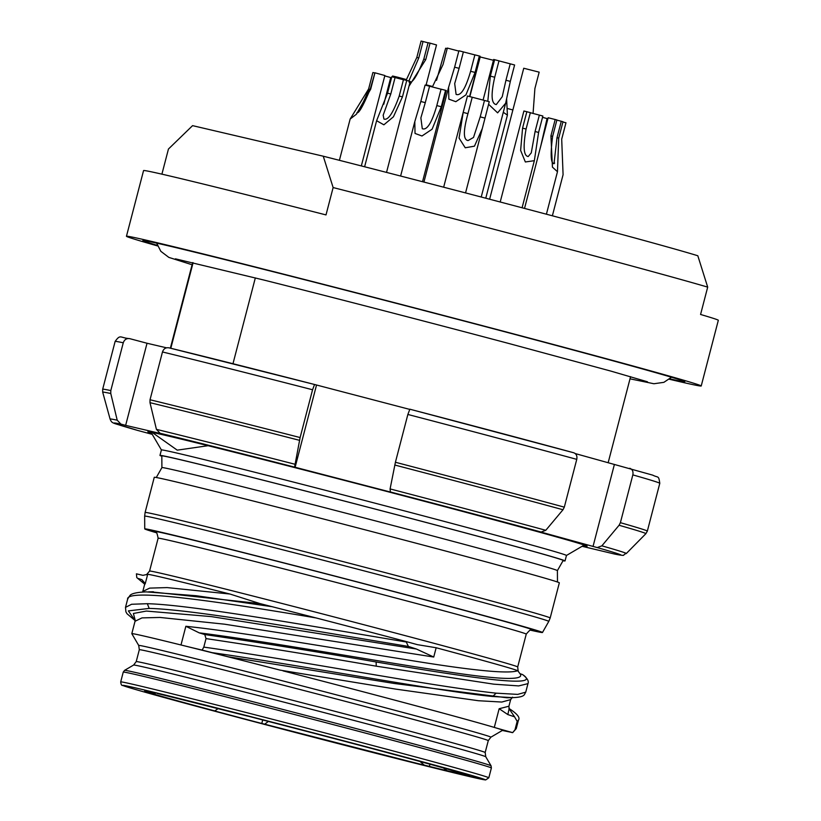 <?xml version="1.0" encoding="UTF-8"?>
<svg xmlns="http://www.w3.org/2000/svg" width="821" height="821" viewBox="0 0 821 821"><rect width="100%" height="100%" fill="white"/><g stroke="black" fill="none" stroke-linecap="round" stroke-linejoin="round"><path stroke-width="1.23" d="M467.949 113.657L472.229 97.237L489.265 101.691L482.338 128.456L474.456 146.169L465.24 147.78L459.062 138.072L463.188 112.405L467.949 113.657C463.167 130.95 463.208 139.919 468.083 140.555L473.522 137.446L480.213 116.859L484.985 118.111M463.188 112.405L467.457 95.985L472.229 97.237M467.457 95.985L443.658 187.198M484.493 100.439L480.213 116.859M432.677 86.533A125.859 1.406 14.6 0 1 426.14 84.809M397.456 78.2L397.713 77.215A125.859 1.406 14.6 0 0 406.559 79.596M697.819 255.762A268.693 2.997 -165.4 0 0 323.258 156.206L333.131 187.557A296.976 3.315 -165.4 0 1 555.725 245.592A296.976 3.315 -165.4 0 1 707.692 287.114L697.819 255.762M161.901 174.165L168.449 149.032L192.576 125.644L323.258 156.206M157.601 245.941A296.976 3.315 14.6 0 1 126.455 236.263A296.976 3.315 14.6 0 1 531.495 338.642A296.976 3.315 14.6 0 1 701.216 385.983A296.976 3.315 14.6 0 1 669.3 379.23M126.455 236.263L143.562 170.583A296.976 3.315 -165.4 0 1 326.009 214.917L333.131 187.557M701.216 385.983L718.324 320.293A296.976 3.315 -165.4 0 0 700.57 314.474L707.692 287.114M669.772 378.84A280.002 3.13 -165.4 0 0 684.796 381.703A280.002 3.13 -165.4 0 0 524.773 337.072A280.002 3.13 -165.4 0 0 142.875 240.543A280.002 3.13 -165.4 0 0 157.375 245.376M193.099 262.699L170.809 348.278M232.979 363.724L255.331 277.909M161.829 456.23A209.293 2.34 14.6 0 1 159.972 455.419A209.293 2.34 14.6 0 1 445.423 527.564A209.293 2.34 14.6 0 1 565.043 560.928L566.469 555.458A209.293 2.34 -165.4 0 0 446.85 522.094A209.293 2.34 -165.4 0 0 161.398 449.939L150.961 432.185M152.152 432.41L177.244 450.154L208.113 445.7M565.043 560.928A209.293 2.34 14.6 0 1 563.021 560.733M161.911 467.601A204.347 2.278 -165.4 0 1 440.61 538.053A204.347 2.278 14.6 0 1 557.397 570.626L563.185 560.456A207.374 2.319 -165.4 0 0 444.664 527.39A207.374 2.319 -165.4 0 0 161.819 455.901L161.901 467.611L156.288 477.504M559.337 582.828A209.293 2.34 -165.4 0 0 439.728 549.465A209.293 2.34 -165.4 0 0 154.266 477.309L145.112 512.458A209.293 2.34 14.6 0 1 428.716 584.111A209.293 2.34 14.6 0 1 430.573 584.603A209.293 2.34 14.6 0 1 550.183 617.967L559.337 582.828M156.626 532.808A205.507 2.289 14.6 0 1 144.742 528.898A205.507 2.289 14.6 0 1 162.178 532.47A205.507 2.289 14.6 0 1 425.032 599.74A205.507 2.289 14.6 0 1 542.476 632.509A205.507 2.289 14.6 0 1 530.202 630.118M520.042 673.713A195.86 2.186 14.6 0 1 520.021 673.702C525.635 681.102 497.023 679.778 434.176 669.731C365.427 659.212 262.699 640.811 199.175 632.847L204.757 634.551C257.004 642.114 314.125 651.248 376.131 661.972C476.026 678.834 543.8 688.357 522.495 674.534L520.011 673.702L517.723 670.685A191.621 2.135 -165.4 0 0 436.156 647.748L417.407 644.659A113.134 1.262 14.6 0 1 406.046 641.529A204.347 2.278 -165.4 0 0 316.075 617.936L260.093 603.62L229.921 594.024L167.135 587.59L149.689 588.113L142.833 591.418M517.723 670.685C508.733 674.215 470.72 670.418 403.686 659.294C331.243 647.769 239.773 631.903 185.854 626.279L199.175 632.847M134.88 619.239L135.055 621.251L142.012 617.895L160.033 617.454L224.441 624.176L433.734 657.036L416.38 649.011L211.418 616.622L146.354 611.06L133.392 613.482L135.065 619.742M138.718 645.46L139.313 649.729A180.302 2.011 -165.4 0 1 385.234 711.879A180.302 2.011 -165.4 0 1 488.279 740.624L490.876 737.186A181.964 2.032 14.6 0 0 386.896 708.164A181.964 2.032 14.6 0 0 138.718 645.46L131.812 633.689A191.621 2.135 14.6 0 1 131.812 633.658A191.621 2.135 14.6 0 1 180.989 644.978A113.134 1.262 -165.4 0 0 202.13 650.078L280.166 670.141A191.621 2.135 -165.4 0 0 180.989 644.978L185.854 626.279M283.029 670.88A191.621 2.135 14.6 0 1 393.156 699.718A191.621 2.135 14.6 0 1 494.293 727.416A113.134 1.262 -165.4 0 0 512.673 732.619L502.329 730.464M512.55 697.162L510.641 699.615L501.826 702.047L478.386 700.724L395.907 689.137L280.166 670.141M212.311 652.674C303.195 665.646 438.845 691.354 492.651 696.495L512.797 697.645L506.865 697.768L394.367 683.493L228.228 656.779M204.757 634.551L206.02 638.605C258.379 646.363 315.12 655.558 376.244 666.18L493.77 684.17L518.677 685.915L527.965 683.647L525.748 692.154L517.692 694.392L496.13 693.16C473.676 690.718 442.878 686.212 403.727 679.644C339.72 669.074 261.057 655.107 203.803 647.112L206.02 638.605M203.803 647.112L202.13 650.078M522.495 674.534L522.567 674.564C527.267 678.125 529.073 681.153 527.965 683.647M509.287 709.272L508.835 706.245L499.158 708.728L507.83 714.568L514.562 716.825L517.179 721.351L518.451 720.14L516.245 728.638L514.962 729.859L517.179 721.351M514.962 729.859L512.673 732.619L511.729 732.506M490.876 737.186L502.647 730.28A191.621 2.135 -165.4 0 0 494.293 727.416L499.158 708.728M229.911 594.024A191.621 2.135 -165.4 0 0 147.688 574.3L142.987 575.336A113.134 1.262 14.6 0 1 136.419 573.828L136.789 577.604L144.65 584.1L136.789 577.604M144.373 582.736L144.547 584.757L145.276 583.587L141.9 579.667L144.558 583.249M137.784 578.343L141.9 579.667M514.562 716.825L508.917 708.492M509.092 708.933L507.83 714.568M406.046 641.529L408.376 646.425L416.38 649.011M408.376 646.425C314.494 630.928 193.479 609.398 149.196 608.412L128.353 610.896L135.147 620.594L127.039 613.769L125.9 611.799L125.5 607.376L131.596 604.266L147.328 603.702C191.447 604.779 311.108 626.095 405.933 641.95M127.655 599.556C124.423 588.072 212.003 600.315 316.075 617.936M260.093 603.62L150.92 591.818M146.271 591.89L196.332 595.738L272.767 606.791M420.034 761.498L424.252 765.141L452.104 772.027L447.014 770.662L443.319 767.943M455.039 771.309L458.693 773.331L469.54 775.681L461.618 773.361M461.884 773.464L448.82 769.503C422.086 761.816 353.8 743.569 287.586 726.411L247.921 716.117M175.468 697.983L157.078 693.437M268.395 721.392L264.711 724.184L261.786 723.506L211.839 710.227L214.774 710.914L218.14 708.615M429.937 764.218L429.342 766.506M262.72 719.935L261.786 723.506M397.713 77.215L392.561 76.014L392.335 76.876M506.629 98.9L507.409 115.125L503.294 112.292M458.898 50.769L454.618 67.189L459.103 68.338L463.372 51.918L458.898 50.769M469.581 96.539L480.08 56.239L479.361 56.013L475.082 72.433L465.928 94.887L455.799 101.681L448.841 99.136L448.605 87.313L454.618 67.189M479.361 56.013L474.887 54.863L470.607 71.283C465.64 88.524 460.807 96.231 456.096 94.394L454.69 83.588L459.103 68.338M474.877 54.915L463.372 51.918M458.816 51.087L447.332 48.07L443.053 64.49L432.369 86.995M489.624 199.226L523.747 68.246L539.171 72.156L534.892 88.576L533.065 113.462M494.622 59.676L490.353 76.096L494.714 77.256L498.994 60.836L493.667 59.471L483.076 100.111M510.231 63.822L505.952 80.242L510.323 81.402L514.603 64.982L498.983 60.887M510.323 81.402L505.654 103.22L497.618 112.857L488.587 104.277M487.797 101.311L490.353 76.096M505.952 80.242L502.236 96.724L496.284 104.565C491.307 103.867 490.784 94.764 494.714 77.256M421.091 41.05L416.811 57.47L418.772 57.932L423.051 41.512L421.091 41.05M426.007 85.312L436.515 44.95L430.05 43.144L425.771 59.564L408.971 86.246M406.108 80.294L416.811 57.47M408.848 81.033L418.772 57.932M430.05 43.144L428.09 42.692L423.81 59.112C417.16 75.922 412.255 83.639 409.104 82.244M428.059 42.815L423.051 41.512M447.199 48.593L445.659 48.223L436.515 80.355M555.201 119.466L550.922 135.886L552.625 136.378L556.905 119.958L548.151 117.742L524.527 208.411M561.287 121.241L557.007 137.661L558.711 138.154L562.99 121.734L556.874 120.092M558.711 138.154L557.469 171.722L552.441 167.135L550.922 135.886M557.007 137.661L554.001 163.718C550.768 163.441 550.316 154.327 552.625 136.378M554.616 163.04L554.001 163.718M425.093 85.076L420.814 101.496L425.288 102.646L429.568 86.226L425.093 85.076M422.528 181.708L446.265 90.546L445.557 90.32L441.277 106.74L432.113 129.195L421.984 135.988L415.026 133.443L414.8 121.621L420.814 101.496M445.557 90.32L441.072 89.171L436.803 105.591C431.836 122.832 426.992 130.539 422.281 128.702L420.875 117.896L425.288 102.646M441.062 89.222L429.568 86.226M383.776 104.226L390.724 77.564L384.772 75.891M512.879 109.963L507.193 108.434M562.929 121.98L565.967 122.77L561.697 139.19L563.083 174.688L552.379 215.79M526.856 111.677L522.577 128.107L526.076 129.051L530.356 112.631L523.911 110.999L500.205 202.007M539.366 115.073L535.087 131.504L538.586 132.448L542.866 116.028L530.335 112.723M538.586 132.448L534.348 160.68L525.348 161.973L520.627 150.407L522.577 128.107M535.087 131.504L531.269 152.87L528.211 156.534C523.634 155.939 522.926 146.774 526.076 129.051M391.812 76.753L387.533 93.173L390.796 93.984L395.075 77.564L391.812 76.753M386.527 172.41L410.223 81.453L406.744 80.448L402.464 96.868L393.433 116.798L383.869 124.813L376.613 120.708L387.533 93.173M406.744 80.448L403.47 79.637L399.201 96.057C393.146 113.021 388.046 120.677 383.92 119.024L383.171 115.186L390.796 93.984M403.45 79.74L395.075 77.564M372.898 72.535L368.629 88.955L372.898 72.535M361.322 165.924L384.875 75.522L374.94 72.802L370.661 89.222L356.386 114.242L350.157 119.024L368.629 88.955M374.94 72.802L370.22 89.171C363.19 105.888 358.767 113.739 356.94 112.713L356.93 112.662M356.94 112.713C357.905 113.637 361.948 105.735 369.07 89.017M374.458 72.884L373.35 72.597M542.527 117.341L547.063 118.552L540.67 146.477M493.452 60.292L480.182 56.957L469.848 96.611M629.758 468.278C632.416 469.294 633.443 471.49 632.837 474.887L620.389 522.679A281.418 3.14 14.6 0 1 647.338 531.115L659.786 483.323C658.616 475.02 658.37 478.058 652.736 475.143L575.264 453.572M409.638 409.371L314.556 384.495L168.982 347.837C165.811 347.334 163.636 348.709 162.476 351.963L150.027 399.755L149.997 402.67L156.421 429.362L160.116 433.272L164.867 434.535L125.644 425.36L120.892 424.098L117.208 420.188L110.773 393.505L110.804 390.58L123.263 342.788C124.423 339.545 126.588 338.17 129.759 338.663L147.031 343.25L125.644 425.36M166.54 347.817L147.031 343.25M137.497 430.378L152.244 434.36M620.389 522.679L619.075 525.266L601.875 545.832L597.247 547.576L536.944 530.982L541.162 532.049L545.791 530.294L563.001 509.738L564.314 507.152L576.763 459.36C577.368 455.963 576.342 453.756 573.674 452.751A275.764 3.079 14.6 0 0 409.853 409.207L407.863 414.461L395.414 462.264L390.088 488.916L390.396 492.036L294.565 467.128L300.117 437.552L312.565 389.759L314.556 384.495A275.764 3.079 14.6 0 0 168.982 347.837M409.853 409.197L573.674 452.751M123.263 342.788A281.418 3.14 -165.4 0 0 115.125 341.444C120.564 333.849 119.989 337.913 129.523 338.611L129.759 338.663M614.406 464.409L593.019 546.519M614.436 554.011L582.099 546.293M151.598 433.262A226.976 2.535 -165.4 0 1 147.872 431.774A226.976 2.535 -165.4 0 1 457.42 510.046A226.976 2.535 14.6 0 1 587.128 546.201A226.976 2.535 14.6 0 1 583.156 545.678M316.485 385.223L295.098 467.323M542.476 632.509L548.787 621.394A208.811 2.33 -165.4 0 0 429.455 588.103A208.811 2.33 -165.4 0 0 427.608 587.61A208.811 2.33 -165.4 0 0 162.363 519.755A208.811 2.33 -165.4 0 0 144.65 516.122L145.112 512.458M531.505 629.933A195.86 2.186 -165.4 0 0 421.214 598.848A195.86 2.186 -165.4 0 0 419.305 598.345A195.86 2.186 -165.4 0 0 229.972 549.29A195.86 2.186 -165.4 0 0 155.58 532.008M158.125 538.227L149.576 571.067A190.205 2.124 14.6 0 1 406.251 635.916A190.205 2.124 14.6 0 1 408.991 636.634A190.205 2.124 14.6 0 1 517.692 666.96L526.251 634.12A190.205 2.124 -165.4 0 0 417.55 603.794A190.205 2.124 -165.4 0 0 415.693 603.302A190.205 2.124 -165.4 0 0 158.125 538.227C157.088 532.932 156.164 530.818 155.343 531.885L155.354 531.895M436.156 647.748L433.734 657.036M147.688 574.3L145.276 583.587M149.196 608.412L147.328 603.702M139.313 649.729L136.214 661.613A180.302 2.011 14.6 0 1 382.134 723.773A180.302 2.011 14.6 0 1 485.18 752.508L488.279 740.624M485.18 752.508L485.765 756.777A181.964 2.032 -165.4 0 0 381.786 727.796A181.964 2.032 -165.4 0 0 133.618 665.041L124.576 670.347A189.374 2.114 14.6 0 1 382.853 735.657A189.374 2.114 14.6 0 1 491.071 765.819L491.379 767.984A190.205 2.124 -165.4 0 0 382.678 737.668A190.205 2.124 -165.4 0 0 123.253 672.091L124.576 670.347M120.697 681.912A190.205 2.124 14.6 0 1 380.123 747.479A190.205 2.124 14.6 0 1 488.823 777.795L485.652 779.95L451.694 772.294L229.798 715.224C165.319 698.055 129.605 688.131 122.657 685.443C121.641 685.679 120.995 684.498 120.697 681.912L123.253 672.091M229.808 715.224A187.373 2.094 14.6 0 1 227.92 714.722A187.373 2.094 14.6 0 1 139.047 688.716A187.373 2.094 14.6 0 1 378.286 749.953A187.373 2.094 14.6 0 1 380.174 750.456A187.373 2.094 14.6 0 1 469.048 776.461A187.373 2.094 14.6 0 1 229.808 715.224M447.014 770.662A164.744 1.837 -165.4 0 0 458.693 773.331M463.465 774.09A164.744 1.837 -165.4 0 0 369.317 747.859A164.744 1.837 -165.4 0 0 287.566 726.411M175.314 697.942L247.644 716.117A164.744 1.837 -165.4 0 0 175.171 697.912M155.477 693.211A164.744 1.837 -165.4 0 0 214.774 710.914M264.711 724.184A164.744 1.837 -165.4 0 0 424.252 765.141M492.651 696.495L496.13 693.16M376.131 661.972L376.244 666.18M470.607 71.283L475.082 72.433M423.81 59.112L425.771 59.564M436.803 105.591L441.277 106.74M399.201 96.057L402.464 96.868M659.786 483.323A281.418 3.14 -165.4 0 0 632.837 474.887M576.763 459.36A281.418 3.14 -165.4 0 0 407.863 414.461M312.565 389.759A281.418 3.14 -165.4 0 0 162.476 351.963M395.414 462.264A281.418 3.14 14.6 0 1 564.314 507.152M150.027 399.755A281.418 3.14 14.6 0 1 300.117 437.552M110.773 393.505A280.659 3.13 -165.4 0 0 102.697 392.192L102.676 389.246A281.418 3.14 14.6 0 1 110.804 390.58M601.875 545.832A266.722 2.976 14.6 0 1 626.3 553.528L645.881 533.681A280.659 3.13 -165.4 0 0 619.075 525.266M563.001 509.738A280.659 3.13 -165.4 0 0 394.778 465.025M299.48 440.323A280.659 3.13 -165.4 0 0 149.997 402.67M390.088 488.916A266.722 2.976 14.6 0 1 545.791 530.294M156.421 429.362A266.722 2.976 14.6 0 1 294.79 464.204M102.697 392.192L110.096 419.069A266.722 2.976 14.6 0 1 117.208 420.188M614.098 553.939A261.817 2.925 -165.4 0 0 597.247 547.576M541.162 532.049A261.817 2.925 -165.4 0 0 389.862 491.83M294.565 467.128A261.817 2.925 -165.4 0 0 160.116 433.272M120.892 424.098A261.817 2.925 -165.4 0 0 137.743 430.45M192.658 262.597L170.368 348.176M630.579 376.665L608.166 462.685M566.459 555.468L584.234 545.041M161.398 449.939L159.972 455.419M557.397 570.626L557.48 582.007M548.787 621.394L550.183 617.967M144.742 528.898L144.65 516.122M526.251 634.12C529.74 629.994 531.577 628.599 531.772 629.943L531.762 629.933M517.692 666.96L518.164 671.014M135.034 621.251L131.812 633.658M510.652 699.605L508.917 706.265M144.547 584.757L142.813 591.418M516.235 728.638L512.663 732.64M518.451 720.13C520.309 717.759 517.435 714.054 509.841 709.026M508.917 708.502L509.718 708.964M146.446 574.772L149.576 571.067M146.261 591.89C132.078 592.403 130.467 595.04 130.098 595.297L127.717 598.868L125.5 607.376M152.09 591.797L148.509 591.869M142.823 591.459L142.608 592.033M151.29 591.808L153.404 591.767M136.214 661.613L133.618 665.041M485.765 756.777L491.071 765.819M491.379 767.984L488.823 777.795M146.312 691.272L155.703 693.263M525.748 692.154C523.972 694.381 525.892 697.07 512.786 697.645M485.765 198.21L507.409 115.125M423.923 182.077L448.605 87.313M481.219 197.019L505.654 103.22M546.406 214.209L557.469 171.722M400.617 176.043L414.8 121.621M522.084 207.764L534.348 160.68M465.548 192.914L482.338 128.456M364.616 166.766L376.613 120.708M339.401 160.321L350.157 119.024M175.417 258.831L263.49 279.951C331.458 297.007 430.091 322.55 509.287 343.609L610.855 371.092L647.461 381.786M156.667 243.129L160.824 251.308L168.839 257.394L192.093 264.762M671.496 377.229L663.871 382.34L653.906 383.746L630.015 378.83M102.676 389.246L115.125 341.444M645.881 533.681L647.338 531.115M614.354 553.99C628.239 556.494 620.994 555.16 626.3 553.528M110.096 419.069C112.364 424.262 111.574 422.22 137.62 430.42"/></g></svg>
